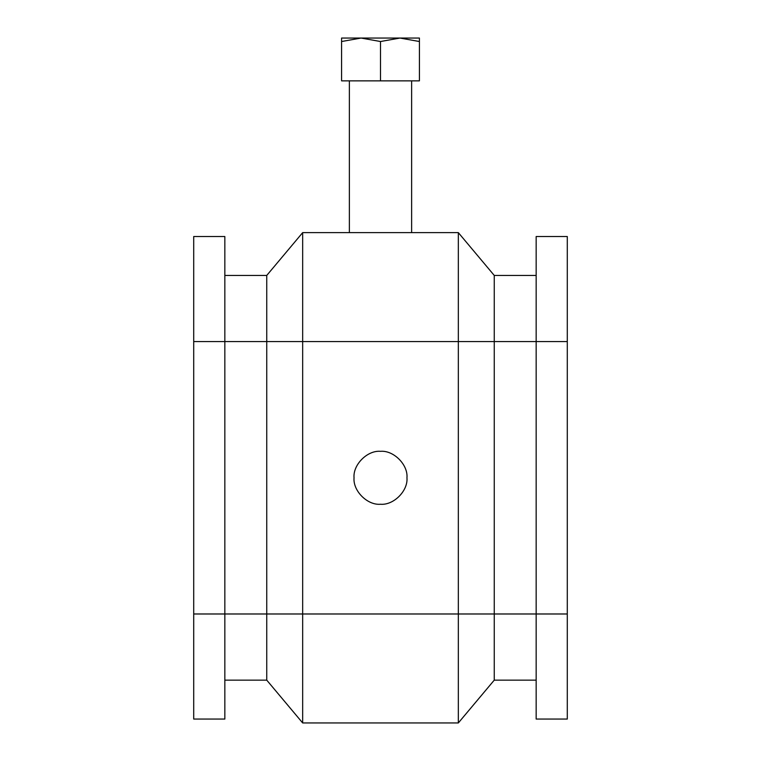 <?xml version="1.0" encoding="UTF-8"?>
<svg xmlns="http://www.w3.org/2000/svg" width="761" height="761" viewBox="0 0 761 761"><rect width="100%" height="100%" fill="white"/><g stroke="black" fill="none" stroke-linecap="round" stroke-linejoin="round"><path stroke-width="1.14" d="M399.953 38.05L341.584 38.05L341.584 41.522L361.047 38.05L380.5 41.522L399.953 38.05L419.416 41.522L419.416 38.05L399.953 38.05M341.584 41.522L341.584 80.856L419.416 80.856L419.416 41.522M380.5 41.522L380.5 80.856M354.036 477.784C352.857 490.883 367.411 505.428 380.5 504.248C393.589 505.428 408.143 490.883 406.964 477.784C408.143 490.883 393.589 505.428 380.5 504.248C367.411 505.428 352.857 490.883 354.036 477.784C352.857 464.695 367.411 450.141 380.5 451.321C393.589 450.141 408.143 464.695 406.964 477.784C408.143 464.695 393.589 450.141 380.5 451.321C367.411 450.141 352.857 464.695 354.036 477.784M536.163 719.059L567.287 719.059L567.287 236.519L536.163 236.519L536.163 719.059L567.287 719.059M494.25 680.144L536.163 680.144L494.25 680.144L458.331 722.95L494.25 680.144L494.25 613.984L567.287 613.984M224.837 275.434L266.75 275.434L224.837 275.434L266.75 275.434L266.75 680.144L224.837 680.144L266.75 680.144L302.669 722.95L458.331 722.95L458.331 613.984L494.25 613.984L494.25 341.584L567.287 341.584M193.713 341.584L224.837 341.584L224.837 236.519L193.713 236.519L224.837 236.519L193.713 236.519L193.713 719.059L224.837 719.059L224.837 613.984L302.669 613.984L302.669 722.95L458.331 722.95M266.75 275.434L302.669 232.628L266.75 275.434L302.669 232.628L458.331 232.628L458.331 613.984L302.669 613.984L302.669 341.584L494.25 341.584L494.25 275.434L536.163 275.434M302.669 232.628L458.331 232.628L302.669 232.628L302.669 341.584L224.837 341.584L224.837 613.984L193.713 613.984M458.331 232.628L494.25 275.434M536.163 236.519L567.287 236.519L536.163 236.519M349.366 232.628L349.366 80.856M411.634 232.628L411.634 80.856M266.75 680.144L302.669 722.95M193.713 719.059L224.837 719.059"/></g></svg>
